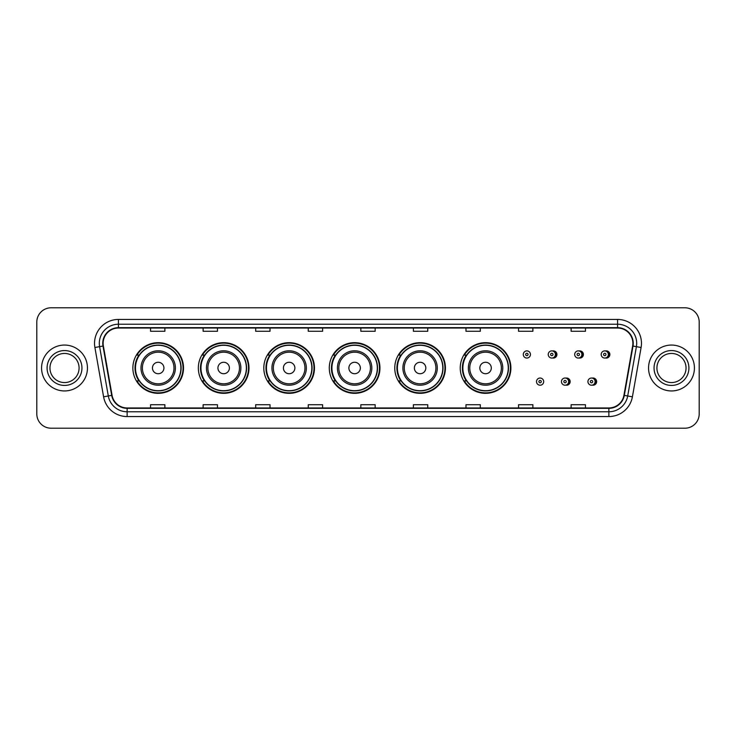 <?xml version="1.0" encoding="UTF-8"?>
<svg xmlns="http://www.w3.org/2000/svg" width="736" height="736" viewBox="0 0 736 736"><rect width="100%" height="100%" fill="white"/><g stroke="black" fill="none" stroke-linecap="round" stroke-linejoin="round"><path stroke-width="1.1" d="M460.239 368A25.328 25.328 0 0 0 485.567 393.328A25.328 25.328 0 0 0 510.894 368A25.328 25.328 0 0 0 485.567 342.672A25.328 25.328 0 0 0 460.239 368M394.763 368A25.328 25.328 0 0 0 420.09 393.328A25.328 25.328 0 0 0 445.427 368A25.328 25.328 0 0 0 420.09 342.672A25.328 25.328 0 0 0 394.763 368M329.286 368A25.328 25.328 0 0 0 354.614 393.328A25.328 25.328 0 0 0 379.951 368A25.328 25.328 0 0 0 354.614 342.672A25.328 25.328 0 0 0 329.286 368M263.81 368A25.328 25.328 0 0 0 289.147 393.328A25.328 25.328 0 0 0 314.474 368A25.328 25.328 0 0 0 289.147 342.672A25.328 25.328 0 0 0 263.81 368M198.334 368A25.328 25.328 0 0 0 223.67 393.328A25.328 25.328 0 0 0 248.998 368A25.328 25.328 0 0 0 223.67 342.672A25.328 25.328 0 0 0 198.334 368M132.866 368A25.328 25.328 0 0 0 158.194 393.328A25.328 25.328 0 0 0 183.522 368A25.328 25.328 0 0 0 158.194 342.672A25.328 25.328 0 0 0 132.866 368M565.809 385.121A3.588 3.588 0 0 0 570.161 381.625A3.588 3.588 0 0 0 565.809 378.12M592.287 385.121A3.588 3.588 0 0 0 596.638 381.625A3.588 3.588 0 0 0 592.287 378.12M552.57 357.981A3.588 3.588 0 0 0 556.922 354.476A3.588 3.588 0 0 0 552.57 350.971M579.048 357.981A3.588 3.588 0 0 0 583.4 354.476A3.588 3.588 0 0 0 579.048 350.971M605.526 357.981A3.588 3.588 0 0 0 609.877 354.476A3.588 3.588 0 0 0 605.526 350.971M138.938 380.908A23.175 23.175 0 0 1 138.938 355.092M204.415 380.908A23.175 23.175 0 0 1 204.415 355.092M269.891 380.908A23.175 23.175 0 0 1 269.891 355.092M335.358 380.908A23.175 23.175 0 0 1 335.358 355.092M400.835 380.908A23.175 23.175 0 0 1 400.835 355.092M466.311 380.908A23.175 23.175 0 0 1 466.311 355.092M36.8 322.12L36.8 413.88A14.334 14.334 0 0 0 51.134 428.214L684.866 428.214A14.334 14.334 0 0 0 699.2 413.88L699.2 322.12A14.334 14.334 0 0 0 684.866 307.786L51.134 307.786A14.334 14.334 0 0 0 36.8 322.12L36.8 413.88M41.575 368A22.945 22.945 0 0 0 64.52 390.945A22.945 22.945 0 0 0 87.455 368A22.945 22.945 0 0 0 64.52 345.055A22.945 22.945 0 0 0 41.575 368A22.945 22.945 0 0 0 64.52 390.945A22.945 22.945 0 0 0 87.455 368A22.945 22.945 0 0 0 64.52 345.055A22.945 22.945 0 0 0 41.575 368M648.545 368A22.945 22.945 0 0 0 671.48 390.945A22.945 22.945 0 0 0 694.425 368A22.945 22.945 0 0 0 671.48 345.055A22.945 22.945 0 0 0 648.545 368A22.945 22.945 0 0 0 671.48 390.945A22.945 22.945 0 0 0 694.425 368A22.945 22.945 0 0 0 671.48 345.055A22.945 22.945 0 0 0 648.545 368M103.132 343.335A15.29 15.29 0 0 1 118.432 328.044L617.568 328.044A15.29 15.29 0 0 1 632.629 345.994L623.935 395.315A15.29 15.29 0 0 1 608.874 407.956L127.126 407.956A15.29 15.29 0 0 1 112.065 395.315L103.371 345.994A15.29 15.29 0 0 1 103.132 343.335M102.755 343.335A15.677 15.677 0 0 0 102.994 346.058L111.688 395.379A15.677 15.677 0 0 0 127.126 408.333L608.874 408.333A15.677 15.677 0 0 0 624.312 395.379L633.006 346.058A15.677 15.677 0 0 0 617.568 327.667L118.432 327.667A15.677 15.677 0 0 0 102.755 343.335M94.898 347.493A23.892 23.892 0 0 1 118.432 319.442L617.568 319.442A23.892 23.892 0 0 1 641.102 347.493L632.408 396.814A23.892 23.892 0 0 1 608.874 416.558L127.126 416.558A23.892 23.892 0 0 1 103.592 396.814L94.898 347.493L99.599 346.656A19.118 19.118 0 0 1 118.432 324.226L617.568 324.226A19.118 19.118 0 0 1 636.401 346.656L627.698 395.977A19.118 19.118 0 0 1 608.874 411.774L127.126 411.774A19.118 19.118 0 0 1 108.302 395.977L99.599 346.656A19.118 19.118 0 0 1 99.314 343.335M684.866 307.786L51.134 307.786M51.134 428.214L684.866 428.214M699.2 413.88L699.2 322.12M624.312 395.379L627.698 395.977L636.401 346.656L641.102 347.493M360.833 328.044L360.833 331.283L375.167 331.283L375.167 328.044M308.255 328.044L308.255 331.283L322.598 331.283L322.598 328.044M255.686 328.044L255.686 331.283L270.029 331.283L270.029 328.044M203.118 328.044L203.118 331.283L217.451 331.283L217.451 328.044M150.549 328.044L150.549 331.283L164.882 331.283L164.882 328.044M413.402 328.044L413.402 331.283L427.745 331.283L427.745 328.044M465.971 328.044L465.971 331.283L480.314 331.283L480.314 328.044M518.549 328.044L518.549 331.283L532.882 331.283L532.882 328.044M571.118 328.044L571.118 331.283L585.451 331.283L585.451 328.044M375.167 407.956L375.167 404.717L360.833 404.717L360.833 407.956M322.598 407.956L322.598 404.717L308.255 404.717L308.255 407.956M270.029 407.956L270.029 404.717L255.686 404.717L255.686 407.956M217.451 407.956L217.451 404.717L203.118 404.717L203.118 407.956M164.882 407.956L164.882 404.717L150.549 404.717L150.549 407.956M427.745 407.956L427.745 404.717L413.402 404.717L413.402 407.956M480.314 407.956L480.314 404.717L465.971 404.717L465.971 407.956M532.882 407.956L532.882 404.717L518.549 404.717L518.549 407.956M585.451 407.956L585.451 404.717L571.118 404.717L571.118 407.956M79.083 368A14.564 14.564 0 0 0 64.52 353.436A14.564 14.564 0 0 0 49.956 368A14.564 14.564 0 0 0 64.52 382.564A14.564 14.564 0 0 0 79.083 368A14.564 14.564 0 0 1 64.52 382.564A14.564 14.564 0 0 1 49.956 368M163.926 368A5.732 5.732 0 0 0 158.194 362.268A5.732 5.732 0 0 0 152.453 368A5.732 5.732 0 0 0 158.194 373.732A5.732 5.732 0 0 0 163.926 368M175.398 368A17.204 17.204 0 0 0 158.194 350.796A17.204 17.204 0 0 0 140.99 368A17.204 17.204 0 0 0 158.194 385.204A17.204 17.204 0 0 0 175.398 368A17.204 17.204 0 0 1 158.194 385.204A17.204 17.204 0 0 1 140.99 368M180.89 368A22.706 22.706 0 0 0 158.194 345.294A22.706 22.706 0 0 0 135.488 368A22.706 22.706 0 0 0 158.194 390.706A22.706 22.706 0 0 0 180.89 368M183.043 368A24.849 24.849 0 0 1 136.951 380.908L139.26 380.908A22.917 22.917 0 0 0 181.111 368.055A22.917 22.917 0 0 0 139.26 355.092L136.951 355.092A24.849 24.849 0 0 1 183.043 368M229.402 368A5.732 5.732 0 0 0 223.67 362.268A5.732 5.732 0 0 0 217.93 368A5.732 5.732 0 0 0 223.67 373.732A5.732 5.732 0 0 0 229.402 368M240.874 368A17.204 17.204 0 0 0 223.67 350.796A17.204 17.204 0 0 0 206.466 368A17.204 17.204 0 0 0 223.67 385.204A17.204 17.204 0 0 0 240.874 368A17.204 17.204 0 0 1 223.67 385.204A17.204 17.204 0 0 1 206.466 368M246.367 368A22.706 22.706 0 0 0 223.67 345.294A22.706 22.706 0 0 0 200.965 368A22.706 22.706 0 0 0 223.67 390.706A22.706 22.706 0 0 0 246.367 368M248.52 368A24.849 24.849 0 0 1 202.428 380.908L204.728 380.908A22.917 22.917 0 0 0 246.578 368.055A22.917 22.917 0 0 0 204.728 355.092L202.428 355.092A24.849 24.849 0 0 1 248.52 368M294.878 368A5.732 5.732 0 0 0 289.147 362.268A5.732 5.732 0 0 0 283.406 368A5.732 5.732 0 0 0 289.147 373.732A5.732 5.732 0 0 0 294.878 368M306.351 368A17.204 17.204 0 0 0 289.147 350.796A17.204 17.204 0 0 0 271.934 368A17.204 17.204 0 0 0 289.147 385.204A17.204 17.204 0 0 0 306.351 368A17.204 17.204 0 0 1 289.147 385.204A17.204 17.204 0 0 1 271.934 368M311.843 368A22.706 22.706 0 0 0 289.147 345.294A22.706 22.706 0 0 0 266.441 368A22.706 22.706 0 0 0 289.147 390.706A22.706 22.706 0 0 0 311.843 368M313.996 368A24.849 24.849 0 0 1 267.904 380.908L270.204 380.908A22.917 22.917 0 0 0 312.055 368.055A22.917 22.917 0 0 0 270.204 355.092L267.904 355.092A24.849 24.849 0 0 1 313.996 368M360.355 368A5.732 5.732 0 0 0 354.614 362.268A5.732 5.732 0 0 0 348.882 368A5.732 5.732 0 0 0 354.614 373.732A5.732 5.732 0 0 0 360.355 368M371.827 368A17.204 17.204 0 0 0 354.614 350.796A17.204 17.204 0 0 0 337.41 368A17.204 17.204 0 0 0 354.614 385.204A17.204 17.204 0 0 0 371.827 368A17.204 17.204 0 0 1 354.614 385.204A17.204 17.204 0 0 1 337.41 368M377.32 368A22.706 22.706 0 0 0 354.614 345.294A22.706 22.706 0 0 0 331.918 368A22.706 22.706 0 0 0 354.614 390.706A22.706 22.706 0 0 0 377.32 368M379.472 368A24.849 24.849 0 0 1 333.38 380.908L335.68 380.908A22.917 22.917 0 0 0 377.531 368.055A22.917 22.917 0 0 0 335.68 355.092L333.38 355.092A24.849 24.849 0 0 1 379.472 368M425.831 368A5.732 5.732 0 0 0 420.09 362.268A5.732 5.732 0 0 0 414.359 368A5.732 5.732 0 0 0 420.09 373.732A5.732 5.732 0 0 0 425.831 368M437.294 368A17.204 17.204 0 0 0 420.09 350.796A17.204 17.204 0 0 0 402.886 368A17.204 17.204 0 0 0 420.09 385.204A17.204 17.204 0 0 0 437.294 368A17.204 17.204 0 0 1 420.09 385.204A17.204 17.204 0 0 1 402.886 368M442.796 368A22.706 22.706 0 0 0 420.09 345.294A22.706 22.706 0 0 0 397.394 368A22.706 22.706 0 0 0 420.09 390.706A22.706 22.706 0 0 0 442.796 368M444.949 368A24.849 24.849 0 0 1 398.857 380.908L401.157 380.908A22.917 22.917 0 0 0 443.008 368.055A22.917 22.917 0 0 0 401.157 355.092L398.857 355.092A24.849 24.849 0 0 1 444.949 368M491.308 368A5.732 5.732 0 0 0 485.567 362.268A5.732 5.732 0 0 0 479.835 368A5.732 5.732 0 0 0 485.567 373.732A5.732 5.732 0 0 0 491.308 368M502.771 368A17.204 17.204 0 0 0 485.567 350.796A17.204 17.204 0 0 0 468.363 368A17.204 17.204 0 0 0 485.567 385.204A17.204 17.204 0 0 0 502.771 368A17.204 17.204 0 0 1 485.567 385.204A17.204 17.204 0 0 1 468.363 368M508.272 368A22.706 22.706 0 0 0 485.567 345.294A22.706 22.706 0 0 0 462.87 368A22.706 22.706 0 0 0 485.567 390.706A22.706 22.706 0 0 0 508.272 368M510.425 368A24.849 24.849 0 0 1 464.333 380.908L466.633 380.908A22.917 22.917 0 0 0 508.484 368.055A22.917 22.917 0 0 0 466.633 355.092L464.333 355.092A24.849 24.849 0 0 1 510.425 368M686.044 368A14.564 14.564 0 0 0 671.48 353.436A14.564 14.564 0 0 0 656.917 368A14.564 14.564 0 0 0 671.48 382.564A14.564 14.564 0 0 0 686.044 368A14.564 14.564 0 0 1 671.48 382.564A14.564 14.564 0 0 1 656.917 368M530.444 354.476A3.588 3.588 0 0 1 526.866 358.055A3.588 3.588 0 0 1 523.278 354.476A3.588 3.588 0 0 1 526.866 350.888A3.588 3.588 0 0 1 530.444 354.476A3.588 3.588 0 0 0 526.866 350.888A3.588 3.588 0 0 0 523.278 354.476M555.395 354.476A3.588 3.588 0 0 1 551.807 358.055A3.588 3.588 0 0 1 548.228 354.476A3.588 3.588 0 0 1 551.807 350.888A3.588 3.588 0 0 1 555.395 354.476A3.588 3.588 0 0 0 551.807 350.888A3.588 3.588 0 0 0 548.228 354.476M581.872 354.476A3.588 3.588 0 0 1 578.284 358.055A3.588 3.588 0 0 1 574.706 354.476A3.588 3.588 0 0 1 578.284 350.888A3.588 3.588 0 0 1 581.872 354.476A3.588 3.588 0 0 0 578.284 350.888A3.588 3.588 0 0 0 574.706 354.476M608.35 354.476A3.588 3.588 0 0 1 604.762 358.055A3.588 3.588 0 0 1 601.174 354.476A3.588 3.588 0 0 1 604.762 350.888A3.588 3.588 0 0 1 608.35 354.476A3.588 3.588 0 0 0 604.762 350.888A3.588 3.588 0 0 0 601.174 354.476M536.516 381.625A3.588 3.588 0 0 1 540.095 378.037A3.588 3.588 0 0 1 543.683 381.625A3.588 3.588 0 0 1 540.095 385.204A3.588 3.588 0 0 1 536.516 381.625A3.588 3.588 0 0 0 540.095 385.204A3.588 3.588 0 0 0 543.683 381.625M561.467 381.625A3.588 3.588 0 0 1 565.046 378.037A3.588 3.588 0 0 1 568.634 381.625A3.588 3.588 0 0 1 565.046 385.204A3.588 3.588 0 0 1 561.467 381.625A3.588 3.588 0 0 0 565.046 385.204A3.588 3.588 0 0 0 568.634 381.625M587.935 381.625A3.588 3.588 0 0 1 591.523 378.037A3.588 3.588 0 0 1 595.111 381.625A3.588 3.588 0 0 1 591.523 385.204A3.588 3.588 0 0 1 587.935 381.625A3.588 3.588 0 0 0 591.523 385.204A3.588 3.588 0 0 0 595.111 381.625M617.568 319.442L617.568 327.667M99.599 346.656L102.994 346.058M127.126 416.558L127.126 408.333M608.874 408.333L608.874 416.558M103.592 396.814L111.688 395.379M633.006 346.058L636.401 346.656M118.432 319.442L118.432 327.667M627.698 395.977L632.408 396.814M81.954 368A17.434 17.434 0 0 0 64.52 350.566A17.434 17.434 0 0 0 47.086 368A17.434 17.434 0 0 0 64.52 385.434A17.434 17.434 0 0 0 81.954 368M174 368A15.806 15.806 0 0 0 158.194 352.194A15.806 15.806 0 0 0 142.388 368A15.806 15.806 0 0 0 158.194 383.806A15.806 15.806 0 0 0 174 368M239.476 368A15.806 15.806 0 0 0 223.67 352.194A15.806 15.806 0 0 0 207.865 368A15.806 15.806 0 0 0 223.67 383.806A15.806 15.806 0 0 0 239.476 368M304.952 368A15.806 15.806 0 0 0 289.147 352.194A15.806 15.806 0 0 0 273.341 368A15.806 15.806 0 0 0 289.147 383.806A15.806 15.806 0 0 0 304.952 368M370.42 368A15.806 15.806 0 0 0 354.614 352.194A15.806 15.806 0 0 0 338.808 368A15.806 15.806 0 0 0 354.614 383.806A15.806 15.806 0 0 0 370.42 368M435.896 368A15.806 15.806 0 0 0 420.09 352.194A15.806 15.806 0 0 0 404.285 368A15.806 15.806 0 0 0 420.09 383.806A15.806 15.806 0 0 0 435.896 368M501.372 368A15.806 15.806 0 0 0 485.567 352.194A15.806 15.806 0 0 0 469.761 368A15.806 15.806 0 0 0 485.567 383.806A15.806 15.806 0 0 0 501.372 368M688.914 368A17.434 17.434 0 0 0 671.48 350.566A17.434 17.434 0 0 0 654.046 368A17.434 17.434 0 0 0 671.48 385.434A17.434 17.434 0 0 0 688.914 368M525.67 354.476A1.196 1.196 0 0 0 526.866 355.672A1.196 1.196 0 0 0 528.052 354.476A1.196 1.196 0 0 0 526.866 353.28A1.196 1.196 0 0 0 525.67 354.476M555.11 351.357A4.545 4.545 0 0 1 555.11 357.586M550.611 354.476A1.196 1.196 0 0 0 551.807 355.672A1.196 1.196 0 0 0 553.003 354.476A1.196 1.196 0 0 0 551.807 353.28A1.196 1.196 0 0 0 550.611 354.476M581.587 351.357A4.545 4.545 0 0 1 581.587 357.586M577.088 354.476A1.196 1.196 0 0 0 578.284 355.672A1.196 1.196 0 0 0 579.48 354.476A1.196 1.196 0 0 0 578.284 353.28A1.196 1.196 0 0 0 577.088 354.476M608.065 351.357A4.545 4.545 0 0 1 608.065 357.586M603.566 354.476A1.196 1.196 0 0 0 604.762 355.672A1.196 1.196 0 0 0 605.958 354.476A1.196 1.196 0 0 0 604.762 353.28A1.196 1.196 0 0 0 603.566 354.476M541.291 381.625A1.196 1.196 0 0 0 540.095 380.429A1.196 1.196 0 0 0 538.908 381.625A1.196 1.196 0 0 0 540.095 382.812A1.196 1.196 0 0 0 541.291 381.625M568.348 378.506A4.545 4.545 0 0 1 568.348 384.735M566.242 381.625A1.196 1.196 0 0 0 565.046 380.429A1.196 1.196 0 0 0 563.85 381.625A1.196 1.196 0 0 0 565.046 382.812A1.196 1.196 0 0 0 566.242 381.625M594.826 378.506A4.545 4.545 0 0 1 594.826 384.735M592.719 381.625A1.196 1.196 0 0 0 591.523 380.429A1.196 1.196 0 0 0 590.327 381.625A1.196 1.196 0 0 0 591.523 382.812A1.196 1.196 0 0 0 592.719 381.625"/></g></svg>
